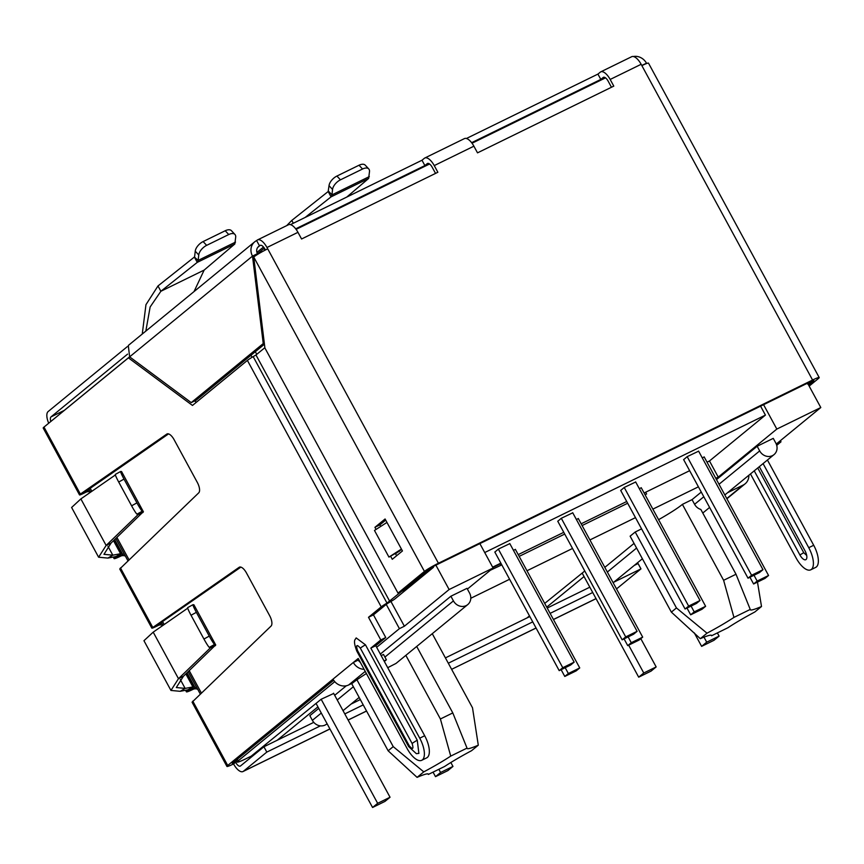 <?xml version="1.0" encoding="UTF-8"?>
<svg xmlns="http://www.w3.org/2000/svg" width="864" height="864" viewBox="0 0 864 864"><rect width="100%" height="100%" fill="white"/><g stroke="black" fill="none" stroke-linecap="round" stroke-linejoin="round"><path stroke-width="1.3" d="M451.624 669.33L492.448 649.339A12.172 5.152 63.9 0 1 492.016 649.62A12.172 5.152 63.9 0 1 491.53 649.782M616.399 588.708L617.144 588.341A12.172 5.152 -116.1 0 0 617.576 588.071L640.969 568.879L613.829 582.174M263.92 746.766L240.527 765.947A6.091 2.57 63.9 0 1 240.311 766.087A6.091 2.57 63.9 0 1 235.602 762.286L233.561 763.949A12.172 5.152 -116.1 0 0 242.989 771.552A12.172 5.152 -116.1 0 0 243.421 771.271L266.814 752.09L263.92 746.766L313.772 722.347M640.969 568.879L638.075 563.555L634.252 565.423M589.82 587.185L547.225 608.04M529.837 616.55L445.414 657.893M360.32 699.559L351.032 704.106M592.715 592.51L550.12 613.375M532.732 621.886L448.308 663.217M363.215 704.894L344.79 713.912M320.371 725.868L266.814 752.09M197.726 689.321A6.091 5.486 50.6 0 0 193.061 689.353A12.172 1.091 -28.5 0 1 186.419 691.826A12.172 1.091 -28.5 0 1 187.218 690.865L192.164 688.435A6.091 0.551 151.5 0 0 191.776 688.921A6.091 0.551 151.5 0 0 195.091 687.679A6.091 5.486 -129.4 0 1 196.582 687.215M161.341 622.318L162.994 625.352A6.091 5.486 50.6 0 0 158.339 625.396L160.369 623.732A6.091 5.486 -129.4 0 1 161.86 623.268M125.388 556.092A6.091 5.486 50.6 0 0 120.722 556.124A12.172 1.091 -28.5 0 1 114.091 558.598A12.172 1.091 -28.5 0 1 114.88 557.636L119.837 555.217A6.091 0.551 151.5 0 0 119.437 555.692A6.091 0.551 151.5 0 0 122.753 554.45A6.091 5.486 -129.4 0 1 124.243 553.986M90.644 492.134A6.091 5.486 50.6 0 0 86 492.178L88.031 490.504A6.091 5.486 -129.4 0 1 89.521 490.039M286.664 225.655L291.784 220.428L328.169 191.527L331.063 196.862L305.1 217.48M328.169 191.527L329.033 185.674L332.554 189.454A9.137 4.828 -43 0 1 340.448 179.831L362.556 169.009A9.137 4.828 -43 0 1 368.766 168.944A9.137 4.828 -43 0 1 369.522 171.353L368.636 178.459L346.745 197.089M329.033 185.674A9.137 4.828 -43 0 1 336.928 176.051L359.035 165.229A9.137 4.828 -43 0 1 365.234 165.164L368.766 168.944M328.428 191.106L331.949 194.897L331.063 196.862L368.636 178.459M332.554 189.454L331.949 194.897L369.306 176.602M142.258 334.033L145.962 304.679L157.982 285.952L194.368 257.051L197.262 262.375L160.877 291.276L150.142 306.968L145.832 331.096M234.954 234.468L231.433 230.688A9.137 4.828 137 0 0 225.223 230.753L228.744 234.533A9.137 4.828 -43 0 1 234.954 234.468A9.137 4.828 -43 0 1 235.721 236.866L234.835 243.983L204.152 270.086L194.022 291.589M234.835 243.983L197.262 262.375L198.148 260.41L194.368 257.051M225.223 230.753L203.116 241.574A9.137 4.828 137 0 0 195.232 251.186L194.627 256.63M195.232 251.186L198.752 254.966L198.148 260.41L235.505 242.114M198.752 254.966A9.137 4.828 -43 0 1 206.647 245.354L203.116 241.574M228.744 234.533L206.647 245.354M98.615 557.226L106.142 545.454L80.87 498.917L71.615 507.481L98.615 557.226L107.87 558.079L115.636 556.61L114.88 557.636L114.437 556.837M115.636 556.61L120.668 554.407L120.571 553.716L115.722 556.837M119.837 555.217L120.571 553.716L112.806 555.185L103.972 554.321L111.1 543.024L143.348 511.715L138.035 514.652L106.142 545.454L111.1 543.024M80.87 498.917L115.376 474.962M138.035 514.652L142.97 512.46L143.348 511.715L142.301 511.207A9.137 0.778 -118.9 0 1 136.922 502.88L131.609 505.807A9.137 0.778 61.1 0 0 136.987 514.134L138.035 514.652M115.409 474.39A9.137 0.778 61.1 0 0 115.355 474.39A9.137 0.778 61.1 0 0 118.703 482.036L131.609 505.807M118.703 482.036L124.006 479.11A9.137 0.778 -118.9 0 1 120.668 471.463L121.532 471.539L121.036 472.057L121.532 471.539L143.348 511.715M124.006 479.11L136.922 502.88M120.668 471.463A9.137 0.778 -118.9 0 1 120.712 471.452L115.355 474.39M170.953 690.444L178.481 678.683L153.209 632.146L143.953 640.71L170.953 690.444L180.198 691.308L187.963 689.828L187.218 690.865L186.775 690.055M187.963 689.828L193.007 687.636L192.91 686.934L187.963 689.828M192.164 688.435L192.91 686.934L185.144 688.414L176.299 687.539L183.427 676.253L215.676 644.933L210.373 647.87L178.481 678.683L183.427 676.253M153.209 632.146L187.715 608.191M210.373 647.87L215.298 645.689L215.676 644.933L214.628 644.425A9.137 0.778 -118.9 0 1 209.25 636.098L203.947 639.036A9.137 0.778 61.1 0 0 209.326 647.363L210.373 647.87M187.736 607.608A9.137 0.778 61.1 0 0 187.693 607.619A9.137 0.778 61.1 0 0 191.041 615.265L203.947 639.036M191.041 615.265L196.344 612.328A9.137 0.778 -118.9 0 1 192.996 604.681A9.137 0.778 -118.9 0 1 193.05 604.67L193.871 604.768L193.363 605.286L193.871 604.768L215.676 644.933M196.344 612.328L209.25 636.098M127.256 346.68L48.114 411.566A12.172 5.152 -116.1 0 0 48.697 423.22M50.825 421.47A6.091 2.57 63.9 0 1 51.008 416.902L127.58 354.11M466.43 138.488L597.92 74.099L600.815 79.423L603.212 77.458A6.091 2.57 63.9 0 1 603.428 77.317A6.091 2.57 63.9 0 1 608.137 81.119L611.464 87.253M600.815 79.423L471.625 142.69M290.498 224.629L421.988 160.24L424.883 165.575L427.28 163.609A6.091 2.57 63.9 0 1 427.496 163.469A6.091 2.57 63.9 0 1 432.205 167.27L435.542 173.394M424.883 165.575L295.693 228.83M257.548 254.416L257.461 253.681A6.091 5.486 -129.4 0 1 258.552 246.542A6.091 5.486 -129.4 0 1 259.524 245.916L260.032 245.506A6.091 2.57 63.9 0 1 260.248 245.365A6.091 2.57 63.9 0 1 264.956 249.167L265.41 249.998M633.388 56.516A12.172 10.984 -129.4 0 1 646.477 63.191L646.52 63.547M646.477 63.191L641.79 65.48M191.225 402.613L263.239 343.57L252.504 256.1A12.172 10.984 -129.4 0 1 254.696 241.834L128.293 345.481L129.632 356.854L191.225 402.613L196.182 400.194L264.438 344.218M257.461 253.681L252.504 256.1L129.632 356.854M263.239 343.57L264.298 343.051M254.696 241.834A12.172 10.984 -129.4 0 1 256.63 240.592L259.524 245.916L257.753 247.374M87.739 489.974L88.031 490.504L80.363 494.078L166.806 434.084A9.137 3.856 63.9 0 1 167.022 433.955A9.137 3.856 63.9 0 1 174.085 439.657L197.327 482.447A9.137 3.856 63.9 0 1 198.72 492.858L119.729 568.976L151.848 628.15L239.144 567.313A9.137 3.856 63.9 0 1 239.36 567.184A9.137 3.856 63.9 0 1 246.424 572.886L269.654 615.676A9.137 3.856 63.9 0 1 271.048 626.076L192.067 702.194L226.93 766.433A12.172 1.091 -28.5 0 1 227.718 765.472L332.996 679.147A12.172 10.984 50.6 0 0 348.689 684.958L352.609 683.035A48.708 4.374 -28.5 0 1 366.401 673.542M160.078 623.192L160.369 623.732L152.701 627.307L120.452 567.918M157.205 625.244L240.872 567.119M158.339 625.396C152.626 628.279 150.757 628.916 152.701 627.307M727.574 492.707L743.191 485.06L726.775 498.528M748.872 475.243A12.172 10.984 -129.4 0 1 745.124 483.818A12.172 10.984 -129.4 0 1 743.191 485.06M763.085 463.59L808.747 547.69A18.878 7.981 63.9 0 1 810.745 569.819A18.878 7.981 63.9 0 1 796.144 558.036L750.47 473.936M767.426 460.026L813.704 545.27A18.878 7.981 63.9 0 1 815.702 567.389L810.745 569.819M754.24 470.848L799.902 554.947A7.614 3.218 -116.1 0 0 805.788 559.699A7.614 3.218 -116.1 0 0 804.989 550.778L759.326 466.679M757.739 467.975L803.747 552.701L806.695 555.444M84.877 492.016L168.534 433.901M86 492.178C80.298 495.05 78.419 495.688 80.363 494.078L43.988 427.086A12.172 1.091 -28.5 0 0 43.2 428.036L79.52 494.932L80.363 494.078M233.561 763.949A12.172 1.091 -28.5 0 1 226.93 766.433M236.974 761.616L235.602 762.286A6.091 0.551 -28.5 0 1 232.286 763.528A6.091 0.551 -28.5 0 1 232.675 763.042L333.655 680.238M384.34 661.446L386.381 659.783L383.486 654.448L381.154 655.592M384.048 660.917L386.381 659.783M360.31 662.321A6.091 5.486 -129.4 0 1 358.29 660.042L358.83 659.599M364.111 669.319A12.172 10.984 -129.4 0 1 353.333 662.472L358.29 660.042M332.996 679.147L358.214 658.465L407.117 748.526A18.878 7.981 -116.1 0 0 421.718 760.298A18.878 7.981 -116.1 0 0 422.388 759.877A18.878 7.981 -116.1 0 0 419.731 738.18L370.829 648.119L375.786 645.7L385.754 637.524L380.797 639.943L368.507 617.296L373.453 614.876L386.176 604.444A6.091 0.551 -28.5 0 1 389.059 602.554L391.63 601.052A7.052 0.637 151.5 0 0 394.978 598.86L433.501 567.281L428.544 569.7L386.996 603.094A12.172 1.091 151.5 0 0 381.218 606.874L368.507 617.296M421.718 760.298L426.676 757.879A18.878 7.981 -116.1 0 0 427.345 757.447A18.878 7.981 -116.1 0 0 424.688 735.75L375.786 645.7M370.829 648.119L380.797 639.943M264.87 347.695L255.971 354.974L389.794 601.441L255.971 354.974L253.174 356.627A12.172 1.091 151.5 0 0 247.396 360.407L192.467 405.443L128.412 357.858L43.988 427.086M128.412 357.858L129.956 357.102M196.376 402.246L194.638 400.95M373.453 614.876L385.754 637.524M433.145 566.622L433.501 567.281M399.568 551.102L388.951 557.096L374.479 530.453L386.953 522.418M401.425 549.061L388.951 557.096M396.068 553.36L401.62 549.428M357.48 650.462A9.439 0.842 -28.5 0 0 356.864 651.208C354.391 644.782 353.862 640.818 355.277 639.328L356.184 637.924L365.461 644.825L417.258 740.21L418.878 753.397L416.351 753.667L408.661 746.593A9.439 0.842 -28.5 0 1 409.277 745.859L357.48 650.462C355.817 644.868 356.756 644.09 360.331 648.13L412.117 743.515C413.791 749.12 412.841 749.898 409.277 745.859M256.63 240.592L257.137 240.17A12.172 5.152 63.9 0 1 257.569 239.9A12.172 5.152 63.9 0 1 266.987 247.493L267.71 248.832A12.172 1.091 151.5 0 0 253.735 257.018L264.902 347.976L398.002 593.114L424.44 571.428A12.172 1.091 151.5 0 1 438.426 563.242L812.581 380.03A12.172 1.091 -28.5 0 1 819.212 377.557A12.172 1.091 -28.5 0 1 818.424 378.508L809.168 386.1M421.988 160.24L424.386 158.274A12.172 5.152 63.9 0 1 424.818 158.004A12.172 5.152 63.9 0 1 434.246 165.596L437.864 172.26L301.579 238.993L297.961 232.33A12.172 5.152 -116.1 0 0 288.544 224.726L257.569 239.9M597.92 74.099L600.318 72.133A12.172 5.152 63.9 0 1 600.75 71.852A12.172 5.152 63.9 0 1 610.168 79.456L613.786 86.119L477.511 152.852L473.893 146.189A12.172 5.152 -116.1 0 0 464.465 138.586L424.818 158.004M600.75 71.852L631.724 56.689A12.172 5.152 63.9 0 1 641.142 64.292L610.168 79.456M812.581 380.03L641.142 64.292M398.002 593.114L402.959 590.684L429.397 568.998A6.091 0.551 -28.5 0 1 436.385 564.905L810.54 381.694A6.091 0.551 -28.5 0 1 813.856 380.462A6.091 0.551 -28.5 0 1 813.467 380.938L808.553 384.966L812.603 381.64L811.912 380.354M641.866 65.621A12.172 1.091 -28.5 0 1 648.497 63.148L819.212 377.557M376.067 529.438L374.922 527.321L385.085 518.983L402.451 550.951L392.278 559.3L390.701 556.384M812.603 381.64L807.656 384.07M385.7 520.117L379.879 524.891L374.922 527.321M396.619 555.736L395.518 553.716M380.711 526.446L379.879 524.891M469.53 593.006A9.893 8.921 -129.4 0 1 467.748 604.595A9.893 8.921 -129.4 0 1 466.182 605.599A9.893 8.921 -129.4 0 1 453.427 600.89L450.889 596.225L467.003 588.341L469.53 593.006M387.72 667.678L396.004 663.433L467.748 604.595M775.796 443.038A9.893 8.921 -129.4 0 1 774.014 454.626A9.893 8.921 -129.4 0 1 772.438 455.641A9.893 8.921 -129.4 0 1 759.683 450.922L757.156 446.256L773.258 438.372L775.796 443.038M405.853 655.355L440.402 718.988L450.727 756.097A39.571 3.553 -28.5 0 1 423.781 771.876L417.085 777.362A39.571 3.553 -28.5 0 1 428.328 774.101A39.571 3.553 -28.5 0 1 428.35 774.436L444.647 766.454A39.571 3.553 -28.5 0 1 471.593 750.676L478.289 745.189A39.571 3.553 -28.5 0 1 467.046 748.44A39.571 3.553 -28.5 0 1 467.024 748.105L452.801 712.919L416.707 646.456M630.126 536.177L671.36 612.122L700.304 638.68L707 633.193L676.447 607.943L635.213 532.008L630.126 536.177M351.616 683.521L388.141 750.794L417.085 777.362M700.304 638.68A39.571 3.553 -28.5 0 1 711.547 635.429A39.571 3.553 -28.5 0 1 711.569 635.764L727.866 627.772A39.571 3.553 -28.5 0 1 754.812 611.993L761.508 606.506A39.571 3.553 -28.5 0 1 750.265 609.768A39.571 3.553 -28.5 0 1 750.244 609.422L733.946 617.414A39.571 3.553 -28.5 0 1 707 633.193M296.093 229.36L429.581 163.998M472.025 143.219L605.513 77.857M479.866 543.618L493.106 567.994L449.118 589.529L435.888 565.153M807.559 383.162L820.8 407.538L776.822 429.073L763.582 404.698M264.913 250.247L263.941 248.476A15.217 13.727 -129.4 0 1 264.2 247.925M257.472 253.789L263.941 248.476M449.118 589.529L404.374 626.227L390.928 601.463M256.748 354.337L255.312 351.702M776.714 445.327L781.002 441.806L776.304 444.107M776.272 444.042L820.8 407.538M776.822 429.073L718.232 477.112L715.792 478.31M698.414 486.821L652.86 509.123M635.472 517.633L589.918 539.946M572.54 548.456L526.986 570.758M509.598 579.269L470.794 598.277M467.402 589.075L493.106 567.994M404.374 626.227L399.416 628.657L376.661 647.309M334.768 681.664L238.194 760.849A15.217 1.372 -28.5 0 0 237.211 762.048L236.185 760.169M333.698 693.468L321.116 699.278L251.197 756.162L245.506 758.959A15.217 1.372 -28.5 0 1 237.211 762.048M317.93 706.849L277.16 740.286M526.921 617.976L529.481 615.892M544.709 603.407L584.777 570.996M584.053 576.547L546.728 607.144M380.333 654.08L450.889 596.225M327.1 723.74L326.7 724.054A9.893 8.921 -129.4 0 1 312.379 720.349L309.841 715.684L318.762 708.383M334.692 695.315L346.334 685.768M635.213 532.008A39.571 3.553 151.5 0 0 641.563 528.854M658.584 519.685A39.571 3.553 151.5 0 0 682.398 504.371L723.622 580.306L733.946 617.414M701.266 492.08L692.053 499.64L682.398 504.371M716.494 479.596L757.156 446.256M604.811 567.378L634.046 543.402M709.474 460.976L718.232 477.112M399.416 628.657L386.24 604.39M252.072 357.286L250.97 355.266M780.386 440.672L781.002 441.806M266.198 745.654L265.529 744.422M645.041 494.737L646.618 493.97L645.667 492.221M490.406 570.208L501.79 564.883M519.167 556.373L564.721 534.071M582.109 525.55L627.664 503.248M432.27 633.69L472.511 707.8L478.289 745.189M692.053 499.64L694.591 504.306L703.804 496.746M500.99 565.272L500.256 563.922L492.858 567.54M440.402 718.988L452.801 712.919M450.727 756.097L467.024 748.105M676.447 607.943L671.36 612.122M750.244 609.422L736.009 574.247L723.622 580.306M736.009 574.247L700.844 509.458A9.893 8.921 -129.4 0 1 694.591 504.306M423.781 771.876L393.228 746.626L356.929 679.784M428.35 774.436L428.026 773.896M393.228 746.626L388.141 750.794M757.48 582.088L761.508 606.506M707.033 462.175L709.495 460.966L765.428 415.098L484.715 552.55M765.428 415.098L760.579 406.166M492.642 567.151L500.839 563.144M518.216 554.623L563.771 532.321M581.159 523.811L626.713 501.509M644.101 492.988L689.656 470.686M515.408 549.439L513.421 550.26M509.814 543.629L498.344 549.104L562.766 667.721L559.202 670.637L494.802 552.01M494.845 552.096L498.344 549.104M557.777 521.284L561.287 518.292L572.756 512.806M698.63 451.17L687.161 456.656L683.651 459.648M704.214 456.991L702.227 457.801M641.282 487.804L639.295 488.624M635.688 481.993L624.218 487.469L688.64 606.085L685.076 609.001L620.676 490.374M620.719 490.46L624.218 487.469M578.34 518.627L576.353 519.437M622.145 639.824L625.709 636.908L637.103 631.325L633.539 634.241L622.145 639.824L557.734 521.197M637.103 631.325L572.692 512.698M561.298 518.281L625.709 636.908M641.218 487.685L705.618 606.301L694.224 611.885L691.07 606.074M694.224 611.885L690.66 614.812L702.065 609.228L705.618 606.301M690.66 614.812L686.999 608.062M704.149 456.862L768.56 575.489L757.156 581.072L754.002 575.251M757.156 581.072L753.602 583.988L764.996 578.405L768.56 575.489M753.602 583.988L749.941 577.249M564.786 676.447L568.35 673.52L579.744 667.937L576.191 670.864L564.786 676.447L561.125 669.697M579.744 667.937L515.344 549.32M565.196 667.71L568.35 673.52M688.64 606.085L700.034 600.502L696.481 603.428L685.076 609.001M700.034 600.502L635.634 481.885M562.766 667.721L574.16 662.137L570.607 665.064L559.202 670.637M574.16 662.137L509.76 543.521M627.728 645.624L631.282 642.708L642.686 637.124L639.122 640.04L627.728 645.624L624.067 638.885M642.686 637.124L578.275 518.497M628.128 636.898L631.282 642.708M748.019 578.189L751.583 575.273L762.977 569.689L759.413 572.605L748.019 578.189L683.608 459.562M762.977 569.689L698.566 451.062M687.172 456.646L751.583 575.273M694.3 632.869L701.622 646.358L706.709 642.179L703.987 637.168M717.358 632.923L719.096 636.12L714.01 640.289L701.622 646.358M640.807 638.658L656.165 666.932L651.078 671.101L638.69 677.171L643.766 673.002L628.657 645.17M582.185 573.113L638.69 677.171M706.709 642.179L719.096 636.12M656.165 666.932L643.766 673.002M433.048 772.135L435.499 776.66L440.586 772.492L438.847 769.295M450.846 762.512L452.974 766.422L447.887 770.602L435.499 776.66M333.547 693.198L390.042 797.245L384.955 801.414L372.568 807.484L377.654 803.315L321.16 699.268M316.062 703.426L372.568 807.484M440.586 772.492L452.974 766.422M390.042 797.245L377.654 803.315M617.576 588.071L616.367 588.654M596.03 598.612L553.435 619.477M536.047 627.988L492.448 649.339M366.53 710.996L348.106 720.014M329.908 728.924L243.421 771.271M258.908 750.87L255.798 752.393M293.317 223.247L291.784 220.428M359.035 165.229L362.556 169.009M336.928 176.051L340.448 179.831M204.152 270.086L160.877 291.276L157.982 285.952M120.722 556.124L122.753 554.45L114.685 539.59M113.519 540.713L120.571 553.716M107.87 558.079L112.806 555.185L107.946 546.242M136.987 514.134L142.301 511.207M193.061 689.353L195.091 687.679L187.013 672.808M185.846 673.931L192.91 686.934M180.198 691.308L185.144 688.414L180.284 679.46M209.326 647.363L214.628 644.425M64.206 410.432L51.008 416.902M813.704 545.27L808.747 547.69M799.902 554.947L803.747 552.701M235.602 762.286L234.986 761.152M227.718 765.472L192.791 701.136M348.689 684.958L365.234 671.382M419.731 738.18L424.688 735.75M381.218 606.874L247.396 360.407M412.117 743.515A9.439 0.842 -28.5 0 1 417.258 740.21M365.461 644.825A9.439 0.842 151.5 0 0 360.331 648.13M386.996 603.094L253.174 356.627M297.961 232.33L266.987 247.493M473.893 146.189L434.246 165.596M267.71 248.832L438.426 563.242M253.735 257.018L424.44 571.428M129.6 356.821L61.549 412.614A15.217 13.727 50.6 0 0 60.696 413.381M90.202 488.268L91.843 491.303M116.91 537.451L128.995 559.721M162.529 621.497L164.182 624.521M189.238 670.68L201.334 692.95M237.319 759.24L238.194 760.849M312.379 720.349L321.289 713.048M337.23 699.97L353.365 686.74M384.912 657.072L453.427 600.89M607.349 572.033L636.574 548.068M719.032 484.261L759.683 450.922M492.016 649.62L536.08 628.042M553.457 619.531L596.063 598.666M242.989 771.552L329.94 728.978M348.138 720.068L366.552 711.05M113.249 557.064L114.091 558.598M113.832 540.41L121.079 553.759M121.576 471.56L143.402 511.769M185.587 690.282L186.419 691.826M186.16 673.628L193.417 686.988M193.914 604.789L215.741 644.998M187.693 607.619L192.996 604.681M726.905 498.766L745.124 483.818M356.864 651.208L408.661 746.593M774.014 454.626L724.831 494.953M709.603 507.438L702.778 513.043M256.932 252.407L263.498 247.018M61.549 412.614A15.217 15.217 0 0 0 60.61 413.456M200.254 693.976L188.168 671.717M127.915 560.758L115.83 538.488M90.655 492.124L89.014 489.089M359.165 697.442L343.03 710.672M642.384 558.76L613.148 582.725"/></g></svg>
